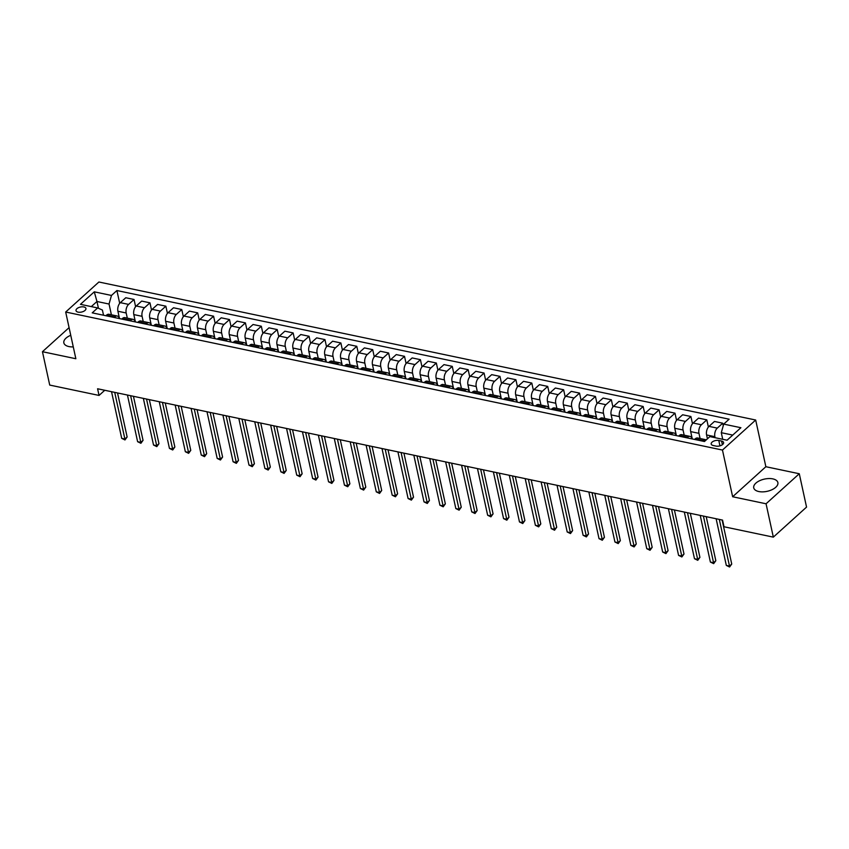 <?xml version="1.0" encoding="UTF-8"?>
<svg xmlns="http://www.w3.org/2000/svg" width="849" height="849" viewBox="0 0 849 849"><rect width="100%" height="100%" fill="white"/><g stroke="black" fill="none" stroke-linecap="round" stroke-linejoin="round"><path stroke-width="1.27" d="M70.754 335.302A12.364 6.272 -12.3 0 0 63.845 342.879A12.364 6.272 -12.3 0 0 68.918 346.572A12.364 6.272 -12.3 0 0 73.279 346.891M758.804 491.539A12.364 6.272 -12.3 0 0 771.974 489.714A12.364 6.272 -12.3 0 0 777.875 482.582A12.364 6.272 -12.3 0 0 772.802 478.878A12.364 6.272 -12.3 0 0 759.622 480.714A12.364 6.272 -12.3 0 0 753.732 487.846A12.364 6.272 -12.3 0 0 758.804 491.539M78.108 312.145A5.073 2.568 -12.3 0 0 83.51 311.392A5.073 2.568 -12.3 0 0 85.929 308.463A5.073 2.568 -12.3 0 0 83.849 306.945A5.073 2.568 -12.3 0 0 78.448 307.699A5.073 2.568 -12.3 0 0 76.028 310.628A5.073 2.568 -12.3 0 0 78.108 312.145M755.684 420.022L98.898 282.006L65.681 312.029L722.467 450.055L755.684 420.022L765.862 466.717L732.645 496.75L766.063 503.775L799.28 473.742L765.862 466.717M799.28 473.742L806.55 507.097L773.333 537.13L766.063 503.775M773.333 537.13L724.006 526.762L722.552 520.097L97.593 388.768L99.046 395.432L104.756 390.275M721.586 441.066L718.785 440.472A4.914 2.494 -12.3 0 0 713.542 441.204A4.914 2.494 -12.3 0 0 711.197 444.038A4.914 2.494 -12.3 0 0 713.213 445.502L716.015 446.096A4.914 2.494 -12.3 0 0 721.257 445.364A4.914 2.494 -12.3 0 0 723.603 442.531A4.914 2.494 -12.3 0 0 721.586 441.066L722.382 444.706M732.729 435.091L721.289 432.693L723.709 424.107L729.142 419.194L116.907 290.538L119.698 303.337M723.709 424.107L740.89 427.716L727.073 440.217L709.881 436.598L704.458 441.512L92.223 312.857L97.646 307.943L80.464 304.335L94.292 291.833L111.474 295.452L116.907 290.538M69.077 327.64L42.45 351.709L49.72 385.075L99.046 395.432M42.45 351.709L75.858 358.734L65.681 312.029M732.645 496.75L722.467 450.055M97.646 307.943L102.4 310.034L103.536 315.234M98.442 308.293L96.956 301.491L91.289 306.616M722.722 439.304L721.289 432.693M715.091 437.691L714.869 436.683A6.336 3.619 -78.1 0 1 717.299 428.108L722.732 423.195L723.263 425.667M707.44 438.816L706.591 434.953A6.336 3.619 -78.1 0 1 709.021 426.368L714.455 421.454L722.732 423.195M700.085 438.509L698.96 433.34A6.336 3.619 -78.1 0 1 701.391 424.755L706.814 419.852L708.384 427.047M692.285 438.954L690.683 431.61A6.336 3.619 -78.1 0 1 693.113 423.025L698.547 418.111L706.814 419.852M684.177 435.166L683.052 429.997A6.336 3.619 -78.1 0 1 685.472 421.412L690.906 416.509L692.476 423.704M676.377 435.611L674.775 428.257A6.336 3.619 -78.1 0 1 677.205 419.682L682.638 414.768L690.906 416.509M668.259 431.823L667.134 426.654A6.336 3.619 -78.1 0 1 669.564 418.069L674.997 413.166L676.568 420.361M660.469 432.268L658.866 424.914A6.336 3.619 -78.1 0 1 661.286 416.339L666.72 411.425L674.997 413.166M652.35 428.48L651.225 423.311A6.336 3.619 -78.1 0 1 653.656 414.726L659.089 409.823L660.66 417.018M644.561 428.925L642.958 421.571A6.336 3.619 -78.1 0 1 645.378 412.996L650.812 408.082L659.089 409.823M636.442 425.137L635.317 419.968A6.336 3.619 -78.1 0 1 637.748 411.383L643.171 406.48L644.741 413.675M628.642 425.582L627.04 418.228A6.336 3.619 -78.1 0 1 629.47 409.642L634.903 404.74L643.171 406.48M620.534 421.794L619.409 416.626A6.336 3.619 -78.1 0 1 621.829 408.04L627.262 403.137L628.833 410.332M612.734 422.24L611.131 414.885A6.336 3.619 -78.1 0 1 613.562 406.3L618.995 401.397L627.262 403.137M604.626 418.451L603.49 413.283A6.336 3.619 -78.1 0 1 605.921 404.697L611.354 399.794L612.925 406.989M596.826 418.897L595.223 411.542A6.336 3.619 -78.1 0 1 597.654 402.957L603.077 398.054L611.354 399.794M588.707 415.108L587.582 409.94A6.336 3.619 -78.1 0 1 590.013 401.354L595.446 396.441L597.017 403.646M580.918 415.554L579.315 408.199A6.336 3.619 -78.1 0 1 581.735 399.614L587.168 394.711L595.446 396.441M572.799 411.754L571.674 406.597A6.336 3.619 -78.1 0 1 574.104 398.011L579.538 393.098L581.098 400.303M564.999 412.211L563.396 404.856A6.336 3.619 -78.1 0 1 565.827 396.271L571.26 391.368L579.538 393.098M556.891 408.411L555.766 403.254A6.336 3.619 -78.1 0 1 558.196 394.668L563.619 389.755L565.19 396.961M549.091 408.868L547.488 401.513A6.336 3.619 -78.1 0 1 549.919 392.928L555.352 388.025L563.619 389.755M540.983 405.069L539.858 399.911A6.336 3.619 -78.1 0 1 542.278 391.325L547.711 386.412L549.282 393.618M533.183 405.525L531.58 398.17A6.336 3.619 -78.1 0 1 534.01 389.585L539.444 384.671L547.711 386.412M525.064 401.726L523.939 396.568A6.336 3.619 -78.1 0 1 526.369 387.982L531.803 383.069L533.374 390.275M517.274 402.182L515.672 394.827A6.336 3.619 -78.1 0 1 518.092 386.242L523.525 381.328L531.803 383.069M509.156 398.383L508.031 393.225A6.336 3.619 -78.1 0 1 510.461 384.639L515.895 379.726L517.466 386.921M501.366 398.839L499.764 391.485A6.336 3.619 -78.1 0 1 502.183 382.899L507.617 377.985L515.895 379.726M493.248 395.04L492.123 389.882A6.336 3.619 -78.1 0 1 494.553 381.297L499.976 376.383L501.547 383.578M485.448 395.496L483.845 388.142A6.336 3.619 -78.1 0 1 486.275 379.556L491.709 374.642L499.976 376.383M477.34 391.697L476.215 386.539A6.336 3.619 -78.1 0 1 478.634 377.954L484.068 373.04L485.639 380.235M469.539 392.153L467.937 384.799A6.336 3.619 -78.1 0 1 470.367 376.213L475.801 371.3L484.068 373.04M461.432 388.354L460.296 383.196A6.336 3.619 -78.1 0 1 462.726 374.611L468.16 369.697L469.73 376.892M453.631 388.81L452.029 381.456A6.336 3.619 -78.1 0 1 454.459 372.87L459.882 367.957L468.16 369.697M445.513 385.011L444.388 379.853A6.336 3.619 -78.1 0 1 446.818 371.268L452.252 366.354L453.822 373.549M437.723 385.457L436.121 378.113A6.336 3.619 -78.1 0 1 438.54 369.527L443.974 364.614L452.252 366.354M429.605 381.668L428.48 376.51A6.336 3.619 -78.1 0 1 430.91 367.925L436.344 363.011L437.904 370.206M421.804 382.114L420.202 374.77A6.336 3.619 -78.1 0 1 422.632 366.184L428.066 361.271L436.344 363.011M413.696 378.325L412.572 373.157A6.336 3.619 -78.1 0 1 415.002 364.582L420.425 359.668L421.995 366.864M405.896 378.771L404.294 371.427A6.336 3.619 -78.1 0 1 406.724 362.841L412.158 357.928L420.425 359.668M397.788 374.982L396.663 369.814A6.336 3.619 -78.1 0 1 399.083 361.239L404.517 356.325L406.087 363.521M389.988 375.428L388.386 368.084A6.336 3.619 -78.1 0 1 390.816 359.498L396.25 354.585L404.517 356.325M381.87 371.639L380.745 366.471A6.336 3.619 -78.1 0 1 383.175 357.896L388.609 352.982L390.179 360.178M374.08 372.085L372.478 364.741A6.336 3.619 -78.1 0 1 374.897 356.156L380.331 351.242L388.609 352.982M365.961 368.296L364.837 363.128A6.336 3.619 -78.1 0 1 367.267 354.542L372.7 349.639L374.271 356.835M358.172 368.742L356.569 361.398A6.336 3.619 -78.1 0 1 358.989 352.813L364.423 347.899L372.7 349.639M350.053 364.953L348.928 359.785A6.336 3.619 -78.1 0 1 351.359 351.199L356.782 346.296L358.352 353.492M342.253 365.399L340.651 358.045A6.336 3.619 -78.1 0 1 343.081 349.47L348.514 344.556L356.782 346.296M334.145 361.61L333.02 356.442A6.336 3.619 -78.1 0 1 335.44 347.857L340.873 342.954L342.444 350.149M326.345 362.056L324.743 354.702A6.336 3.619 -78.1 0 1 327.173 346.127L332.606 341.213L340.873 342.954M318.237 358.267L317.102 353.099A6.336 3.619 -78.1 0 1 319.532 344.514L324.965 339.611L326.536 346.806M310.437 358.713L308.834 351.359A6.336 3.619 -78.1 0 1 311.265 342.784L316.688 337.87L324.965 339.611M302.318 354.924L301.193 349.756A6.336 3.619 -78.1 0 1 303.624 341.171L309.057 336.268L310.628 343.463M294.529 355.37L292.926 348.016A6.336 3.619 -78.1 0 1 295.346 339.43L300.779 334.527L309.057 336.268M286.41 351.582L285.285 346.413A6.336 3.619 -78.1 0 1 287.715 337.828L293.149 332.925L294.709 340.12M278.61 352.027L277.007 344.673A6.336 3.619 -78.1 0 1 279.438 336.087L284.871 331.184L293.149 332.925M270.502 348.239L269.377 343.07A6.336 3.619 -78.1 0 1 271.807 334.485L277.23 329.582L278.801 336.777M262.702 348.684L261.099 341.33A6.336 3.619 -78.1 0 1 263.53 332.744L268.963 327.841L277.23 329.582M254.594 344.896L253.469 339.727A6.336 3.619 -78.1 0 1 255.889 331.142L261.322 326.228L262.893 333.434M246.794 345.341L245.191 337.987A6.336 3.619 -78.1 0 1 247.621 329.401L253.055 324.498L261.322 326.228M238.675 341.542L237.55 336.384A6.336 3.619 -78.1 0 1 239.98 327.799L245.414 322.885L246.985 330.091M230.886 341.998L229.283 334.644A6.336 3.619 -78.1 0 1 231.703 326.058L237.136 321.155L245.414 322.885M222.767 338.199L221.642 333.041A6.336 3.619 -78.1 0 1 224.072 324.456L229.506 319.542L231.077 326.748M214.977 338.655L213.375 331.301A6.336 3.619 -78.1 0 1 215.795 322.716L221.228 317.813L229.506 319.542M206.859 334.856L205.734 329.699A6.336 3.619 -78.1 0 1 208.164 321.113L213.587 316.199L215.158 323.405M199.059 335.313L197.456 327.958A6.336 3.619 -78.1 0 1 199.886 319.373L205.32 314.459L213.587 316.199M190.951 331.513L189.826 326.356A6.336 3.619 -78.1 0 1 192.245 317.77L197.679 312.857L199.25 320.062M183.151 331.97L181.548 324.615A6.336 3.619 -78.1 0 1 183.978 316.03L189.412 311.116L197.679 312.857M175.043 328.17L173.907 323.013A6.336 3.619 -78.1 0 1 176.337 314.427L181.771 309.514L183.342 316.709M167.242 328.627L165.64 321.272A6.336 3.619 -78.1 0 1 168.07 312.687L173.493 307.773L181.771 309.514M159.124 324.827L157.999 319.67A6.336 3.619 -78.1 0 1 160.429 311.084L165.863 306.171L167.433 313.366M151.334 325.284L149.732 317.929A6.336 3.619 -78.1 0 1 152.151 309.344L157.585 304.43L165.863 306.171M143.216 321.484L142.091 316.327A6.336 3.619 -78.1 0 1 144.521 307.741L149.955 302.828L151.515 310.023M135.416 321.941L133.813 314.586A6.336 3.619 -78.1 0 1 136.243 306.001L141.677 301.087L149.955 302.828M127.308 318.142L126.183 312.984A6.336 3.619 -78.1 0 1 128.613 304.398L134.036 299.485L135.607 306.68M119.507 318.598L117.905 311.243A6.336 3.619 -78.1 0 1 120.335 302.658L125.769 297.744L134.036 299.485M111.399 314.799L109.043 304.038L96.956 301.491L94.292 291.833M702.834 441.172L703.471 440.599A6.336 3.619 -78.1 0 1 705.933 439.74A6.336 3.619 -78.1 0 1 706.294 439.846M694.567 439.432L695.193 438.859A6.336 3.619 -78.1 0 1 697.666 437.999L705.933 439.74M686.926 437.829L687.563 437.256A6.336 3.619 -78.1 0 1 690.025 436.397A6.336 3.619 -78.1 0 1 692.211 438.944M678.659 436.089L679.285 435.516A6.336 3.619 -78.1 0 1 681.758 434.656L690.025 436.397M671.018 434.486L671.655 433.913A6.336 3.619 -78.1 0 1 674.117 433.054A6.336 3.619 -78.1 0 1 676.303 435.601M662.74 432.746L663.377 432.173A6.336 3.619 -78.1 0 1 665.839 431.313L674.117 433.054M655.11 431.143L655.736 430.57A6.336 3.619 -78.1 0 1 658.208 429.711A6.336 3.619 -78.1 0 1 660.395 432.258M646.832 429.403L647.469 428.83A6.336 3.619 -78.1 0 1 649.931 427.97L658.208 429.711M639.201 427.8L639.828 427.227A6.336 3.619 -78.1 0 1 642.3 426.368A6.336 3.619 -78.1 0 1 644.476 428.915M630.924 426.06L631.56 425.487A6.336 3.619 -78.1 0 1 634.023 424.627L642.3 426.368M623.283 424.458L623.919 423.884A6.336 3.619 -78.1 0 1 626.382 423.025A6.336 3.619 -78.1 0 1 628.568 425.572M615.016 422.717L615.642 422.144A6.336 3.619 -78.1 0 1 618.114 421.284L626.382 423.025M607.375 421.115L608.011 420.542A6.336 3.619 -78.1 0 1 610.473 419.671A6.336 3.619 -78.1 0 1 612.66 422.229M599.107 419.374L599.734 418.801A6.336 3.619 -78.1 0 1 602.206 417.941L610.473 419.671M591.466 417.772L592.093 417.199A6.336 3.619 -78.1 0 1 594.565 416.328A6.336 3.619 -78.1 0 1 596.751 418.875M583.189 416.031L583.825 415.458A6.336 3.619 -78.1 0 1 586.288 414.599L594.565 416.328M575.558 414.429L576.184 413.856A6.336 3.619 -78.1 0 1 578.657 412.985A6.336 3.619 -78.1 0 1 580.843 415.532M567.281 412.688L567.917 412.115A6.336 3.619 -78.1 0 1 570.379 411.256L578.657 412.985M559.64 411.086L560.276 410.513A6.336 3.619 -78.1 0 1 562.738 409.642A6.336 3.619 -78.1 0 1 564.925 412.19M551.372 409.345L551.999 408.772A6.336 3.619 -78.1 0 1 554.471 407.913L562.738 409.642M543.731 407.743L544.368 407.17A6.336 3.619 -78.1 0 1 546.83 406.3A6.336 3.619 -78.1 0 1 549.016 408.847M535.464 406.002L536.09 405.429A6.336 3.619 -78.1 0 1 538.563 404.559L546.83 406.3M527.823 404.4L528.46 403.827A6.336 3.619 -78.1 0 1 530.922 402.957A6.336 3.619 -78.1 0 1 533.108 405.504M519.546 402.659L520.182 402.086A6.336 3.619 -78.1 0 1 522.644 401.216L530.922 402.957M511.915 401.057L512.541 400.484A6.336 3.619 -78.1 0 1 515.014 399.614A6.336 3.619 -78.1 0 1 517.2 402.161M503.637 399.317L504.274 398.743A6.336 3.619 -78.1 0 1 506.736 397.873L515.014 399.614M496.007 397.714L496.633 397.141A6.336 3.619 -78.1 0 1 499.106 396.271A6.336 3.619 -78.1 0 1 501.281 398.818M487.729 395.974L488.366 395.401A6.336 3.619 -78.1 0 1 490.828 394.53L499.106 396.271M480.088 394.371L480.725 393.798A6.336 3.619 -78.1 0 1 483.187 392.928A6.336 3.619 -78.1 0 1 485.373 395.475M471.821 392.631L472.447 392.058A6.336 3.619 -78.1 0 1 474.92 391.187L483.187 392.928M464.18 391.018L464.817 390.455A6.336 3.619 -78.1 0 1 467.279 389.585A6.336 3.619 -78.1 0 1 469.465 392.132M455.913 389.288L456.539 388.715A6.336 3.619 -78.1 0 1 459.012 387.844L467.279 389.585M448.272 387.675L448.898 387.112A6.336 3.619 -78.1 0 1 451.371 386.242A6.336 3.619 -78.1 0 1 453.557 388.789M439.994 385.945L440.631 385.372A6.336 3.619 -78.1 0 1 443.093 384.501L451.371 386.242M432.364 384.332L432.99 383.769A6.336 3.619 -78.1 0 1 435.463 382.899A6.336 3.619 -78.1 0 1 437.649 385.446M424.086 382.602L424.723 382.029A6.336 3.619 -78.1 0 1 427.185 381.159L435.463 382.899M416.445 380.989L417.082 380.416A6.336 3.619 -78.1 0 1 419.544 379.556A6.336 3.619 -78.1 0 1 421.73 382.103M408.178 379.248L408.804 378.686A6.336 3.619 -78.1 0 1 411.277 377.816L419.544 379.556M400.537 377.646L401.174 377.073A6.336 3.619 -78.1 0 1 403.636 376.213A6.336 3.619 -78.1 0 1 405.822 378.76M392.27 375.905L392.896 375.343A6.336 3.619 -78.1 0 1 395.369 374.473L403.636 376.213M384.629 374.303L385.266 373.73A6.336 3.619 -78.1 0 1 387.728 372.87A6.336 3.619 -78.1 0 1 389.914 375.417M376.351 372.562L376.988 372A6.336 3.619 -78.1 0 1 379.45 371.13L387.728 372.87M368.721 370.96L369.347 370.387A6.336 3.619 -78.1 0 1 371.82 369.527A6.336 3.619 -78.1 0 1 374.006 372.074M360.443 369.219L361.08 368.646A6.336 3.619 -78.1 0 1 363.542 367.787L371.82 369.527M352.813 367.617L353.439 367.044A6.336 3.619 -78.1 0 1 355.911 366.184A6.336 3.619 -78.1 0 1 358.087 368.731M344.535 365.877L345.172 365.303A6.336 3.619 -78.1 0 1 347.634 364.444L355.911 366.184M336.894 364.274L337.531 363.701A6.336 3.619 -78.1 0 1 339.993 362.841A6.336 3.619 -78.1 0 1 342.179 365.388M328.627 362.534L329.253 361.961A6.336 3.619 -78.1 0 1 331.726 361.101L339.993 362.841M320.986 360.931L321.622 360.358A6.336 3.619 -78.1 0 1 324.085 359.498A6.336 3.619 -78.1 0 1 326.271 362.045M312.719 359.191L313.345 358.618A6.336 3.619 -78.1 0 1 315.817 357.758L324.085 359.498M305.078 357.588L305.704 357.015A6.336 3.619 -78.1 0 1 308.176 356.156A6.336 3.619 -78.1 0 1 310.363 358.702M296.8 355.848L297.437 355.275A6.336 3.619 -78.1 0 1 299.899 354.415L308.176 356.156M289.169 354.245L289.796 353.672A6.336 3.619 -78.1 0 1 292.268 352.813A6.336 3.619 -78.1 0 1 294.454 355.36M280.892 352.505L281.528 351.932A6.336 3.619 -78.1 0 1 283.991 351.072L292.268 352.813M273.251 350.902L273.887 350.329A6.336 3.619 -78.1 0 1 276.349 349.459A6.336 3.619 -78.1 0 1 278.536 352.017M264.984 349.162L265.61 348.589A6.336 3.619 -78.1 0 1 268.082 347.729L276.349 349.459M257.343 347.559L257.979 346.986A6.336 3.619 -78.1 0 1 260.441 346.116A6.336 3.619 -78.1 0 1 262.628 348.663M249.075 345.819L249.702 345.246A6.336 3.619 -78.1 0 1 252.174 344.386L260.441 346.116M241.434 344.216L242.071 343.643A6.336 3.619 -78.1 0 1 244.533 342.773A6.336 3.619 -78.1 0 1 246.719 345.32M233.157 342.476L233.793 341.903A6.336 3.619 -78.1 0 1 236.255 341.043L244.533 342.773M225.526 340.873L226.152 340.3A6.336 3.619 -78.1 0 1 228.625 339.43A6.336 3.619 -78.1 0 1 230.811 341.977M217.248 339.133L217.885 338.56A6.336 3.619 -78.1 0 1 220.347 337.7L228.625 339.43M209.618 337.531L210.244 336.957A6.336 3.619 -78.1 0 1 212.717 336.087A6.336 3.619 -78.1 0 1 214.893 338.634M201.34 335.79L201.977 335.217A6.336 3.619 -78.1 0 1 204.439 334.347L212.717 336.087M193.699 334.188L194.336 333.615A6.336 3.619 -78.1 0 1 196.798 332.744A6.336 3.619 -78.1 0 1 198.984 335.291M185.432 332.447L186.058 331.874A6.336 3.619 -78.1 0 1 188.531 331.004L196.798 332.744M177.791 330.845L178.428 330.272A6.336 3.619 -78.1 0 1 180.89 329.401A6.336 3.619 -78.1 0 1 183.076 331.948M169.524 329.104L170.15 328.531A6.336 3.619 -78.1 0 1 172.623 327.661L180.89 329.401M161.883 327.502L162.509 326.929A6.336 3.619 -78.1 0 1 164.982 326.058A6.336 3.619 -78.1 0 1 167.168 328.605M153.605 325.761L154.242 325.188A6.336 3.619 -78.1 0 1 156.704 324.318L164.982 326.058M145.975 324.159L146.601 323.586A6.336 3.619 -78.1 0 1 149.074 322.716A6.336 3.619 -78.1 0 1 151.26 325.263M137.697 322.418L138.334 321.845A6.336 3.619 -78.1 0 1 140.796 320.975L149.074 322.716M130.056 320.805L130.693 320.243A6.336 3.619 -78.1 0 1 133.155 319.373A6.336 3.619 -78.1 0 1 135.341 321.92M121.789 319.075L122.415 318.502A6.336 3.619 -78.1 0 1 124.888 317.632L133.155 319.373M114.148 317.462L114.785 316.9A6.336 3.619 -78.1 0 1 117.247 316.03A6.336 3.619 -78.1 0 1 119.433 318.577M111.474 295.452L109.043 304.038M105.881 315.732L106.507 315.159A6.336 3.619 -78.1 0 1 108.98 314.289L117.247 316.03M719.315 519.418L729.482 566.071L726.309 565.402L716.131 518.75M722.128 520.002L731.732 564.044L729.482 566.071L729.588 566.994L726.309 565.402M731.732 564.044L729.588 566.994M703.407 516.075L713.574 562.728L710.39 562.059L700.223 515.407M706.219 516.659L715.824 560.701L713.574 562.728L713.669 563.651L710.39 562.059M715.824 560.701L713.669 563.651M687.488 512.722L697.666 559.385L694.482 558.716L684.315 512.053M690.311 513.316L699.916 557.358L697.666 559.385L697.761 560.308L694.482 558.716M699.916 557.358L697.761 560.308M671.58 509.379L681.758 556.042L678.574 555.373L668.396 508.71M674.403 509.973L683.997 554.015L681.758 556.042L681.853 556.965L678.574 555.373M683.997 554.015L681.853 556.965M655.672 506.036L665.849 552.699L662.666 552.03L652.488 505.367M658.484 506.63L668.089 550.672L665.849 552.699L665.945 553.622L662.666 552.03M668.089 550.672L665.945 553.622M639.764 502.693L649.931 549.356L646.758 548.687L636.58 502.024M642.576 503.287L652.181 547.329L649.931 549.356L650.037 550.279L646.758 548.687M652.181 547.329L650.037 550.279M623.856 499.35L634.023 546.013L630.839 545.345L620.672 498.681M626.668 499.944L636.272 543.986L634.023 546.013L634.118 546.936L630.839 545.345M636.272 543.986L634.118 546.936M607.937 496.007L618.114 542.67L614.931 542.002L604.753 495.338M610.76 496.601L620.354 540.643L618.114 542.67L618.21 543.593L614.931 542.002M620.354 540.643L618.21 543.593M592.029 492.664L602.206 539.327L599.023 538.659L588.845 491.996M594.841 493.258L604.446 537.3L602.206 539.327L602.302 540.251L599.023 538.659M604.446 537.3L602.302 540.251M576.121 489.321L586.288 535.984L583.114 535.316L572.937 488.653M578.933 489.915L588.537 533.957L586.288 535.984L586.394 536.908L583.114 535.316M588.537 533.957L586.394 536.908M560.213 485.978L570.379 532.641L567.196 531.973L557.029 485.31M563.025 486.573L572.629 530.614L570.379 532.641L570.475 533.565L567.196 531.973M572.629 530.614L570.475 533.565M544.294 482.635L554.471 529.298L551.288 528.63L541.121 481.967M547.117 483.23L556.721 527.261L554.471 529.298L554.567 530.222L551.288 528.63M556.721 527.261L554.567 530.222M528.386 479.292L538.563 525.956L535.379 525.287L525.202 478.624M531.209 479.887L540.802 523.918L538.563 525.956L538.659 526.879L535.379 525.287M540.802 523.918L538.659 526.879M512.478 475.949L522.655 522.613L519.471 521.944L509.294 475.281M515.29 476.544L524.894 520.575L522.655 522.613L522.751 523.536L519.471 521.944M524.894 520.575L522.751 523.536M496.569 472.606L506.736 519.27L503.563 518.601L493.386 471.938M499.382 473.201L508.986 517.232L506.736 519.27L506.842 520.193L503.563 518.601M508.986 517.232L506.842 520.193M480.661 469.264L490.828 515.916L487.644 515.247L477.478 468.595M483.474 469.858L493.078 513.889L490.828 515.916L490.924 516.85L487.644 515.247M493.078 513.889L490.924 516.85M464.743 465.921L474.92 512.573L471.736 511.905L461.559 465.252M467.566 466.515L477.159 510.546L474.92 512.573L475.016 513.507L471.736 511.905M477.159 510.546L475.016 513.507M448.834 462.578L459.012 509.23L455.828 508.562L445.651 461.909M451.647 463.172L461.251 507.203L459.012 509.23L459.107 510.164L455.828 508.562M461.251 507.203L459.107 510.164M432.926 459.235L443.093 505.887L439.92 505.219L429.743 458.566M435.739 459.818L445.343 503.86L443.093 505.887L443.199 506.821L439.92 505.219M445.343 503.86L443.199 506.821M417.018 455.892L427.185 502.544L424.001 501.876L413.834 455.223M419.831 456.475L429.435 500.517L427.185 502.544L427.28 503.468L424.001 501.876M429.435 500.517L427.28 503.468M401.099 452.549L411.277 499.201L408.093 498.533L397.926 451.88M403.922 453.133L413.527 497.174L411.277 499.201L411.372 500.125L408.093 498.533M413.527 497.174L411.372 500.125M385.191 449.206L395.369 495.858L392.185 495.19L382.008 448.537M388.014 449.79L397.608 493.831L395.369 495.858L395.464 496.782L392.185 495.19M397.608 493.831L395.464 496.782M369.283 445.863L379.461 492.516L376.277 491.847L366.099 445.184M372.095 446.447L381.7 490.489L379.461 492.516L379.556 493.439L376.277 491.847M381.7 490.489L379.556 493.439M353.375 442.509L363.542 489.173L360.369 488.504L350.191 441.841M356.187 443.104L365.792 487.146L363.542 489.173L363.648 490.096L360.369 488.504M365.792 487.146L363.648 490.096M337.467 439.166L347.634 485.83L344.45 485.161L334.283 438.498M340.279 439.761L349.884 483.803L347.634 485.83L347.729 486.753L344.45 485.161M349.884 483.803L347.729 486.753M321.548 435.824L331.726 482.487L328.542 481.818L318.364 435.155M324.371 436.418L333.965 480.46L331.726 482.487L331.821 483.41L328.542 481.818M333.965 480.46L331.821 483.41M305.64 432.481L315.817 479.144L312.634 478.475L302.456 431.812M308.452 433.075L318.057 477.117L315.817 479.144L315.913 480.067L312.634 478.475M318.057 477.117L315.913 480.067M289.732 429.138L299.899 475.801L296.726 475.132L286.548 428.469M292.544 429.732L302.148 473.774L299.899 475.801L300.005 476.724L296.726 475.132M302.148 473.774L300.005 476.724M273.824 425.795L283.991 472.458L280.807 471.789L270.64 425.126M276.636 426.389L286.24 470.431L283.991 472.458L284.086 473.381L280.807 471.789M286.24 470.431L284.086 473.381M257.905 422.452L268.082 469.115L264.899 468.446L254.732 421.783M260.728 423.046L270.332 467.088L268.082 469.115L268.178 470.038L264.899 468.446M270.332 467.088L268.178 470.038M241.997 419.109L252.174 465.772L248.99 465.103L238.813 418.44M244.82 419.703L254.413 463.745L252.174 465.772L252.27 466.695L248.99 465.103M254.413 463.745L252.27 466.695M226.089 415.766L236.266 462.429L233.082 461.76L222.905 415.097M228.901 416.36L238.505 460.402L236.266 462.429L236.362 463.352L233.082 461.76M238.505 460.402L236.362 463.352M210.181 412.423L220.347 459.086L217.174 458.418L206.997 411.754M212.993 413.017L222.597 457.049L220.347 459.086L220.453 460.009L217.174 458.418M222.597 457.049L220.453 460.009M194.272 409.08L204.439 455.743L201.255 455.075L191.089 408.411M197.085 409.674L206.689 453.706L204.439 455.743L204.535 456.666L201.255 455.075M206.689 453.706L204.535 456.666M178.354 405.737L188.531 452.4L185.347 451.732L175.17 405.069M181.177 406.331L190.77 450.363L188.531 452.4L188.627 453.324L185.347 451.732M190.77 450.363L188.627 453.324M162.446 402.394L172.623 449.057L169.439 448.389L159.262 401.726M165.258 402.988L174.862 447.02L172.623 449.057L172.718 449.981L169.439 448.389M174.862 447.02L172.718 449.981M146.537 399.051L156.704 445.704L153.531 445.035L143.354 398.383M149.35 399.646L158.954 443.677L156.704 445.704L156.81 446.638L153.531 445.035M158.954 443.677L156.81 446.638M130.629 395.708L140.796 442.361L137.612 441.692L127.446 395.04M133.442 396.303L143.046 440.334L140.796 442.361L140.892 443.295L137.612 441.692M143.046 440.334L140.892 443.295M114.711 392.365L124.888 439.018L121.704 438.349L111.537 391.697M117.533 392.96L127.138 436.991L124.888 439.018L124.983 439.952L121.704 438.349M127.138 436.991L124.983 439.952M706.591 434.953L714.869 436.683M690.683 431.61L698.96 433.34M674.775 428.257L683.052 429.997M658.866 424.914L667.134 426.654M642.958 421.571L651.225 423.311M627.04 418.228L635.317 419.968M611.131 414.885L619.409 416.626M595.223 411.542L603.49 413.283M579.315 408.199L587.582 409.94M563.396 404.856L571.674 406.597M547.488 401.513L555.766 403.254M531.58 398.17L539.858 399.911M515.672 394.827L523.939 396.568M499.764 391.485L508.031 393.225M483.845 388.142L492.123 389.882M467.937 384.799L476.215 386.539M452.029 381.456L460.296 383.196M436.121 378.113L444.388 379.853M420.202 374.77L428.48 376.51M404.294 371.427L412.572 373.157M388.386 368.084L396.663 369.814M372.478 364.741L380.745 366.471M356.569 361.398L364.837 363.128M340.651 358.045L348.928 359.785M324.743 354.702L333.02 356.442M308.834 351.359L317.102 353.099M292.926 348.016L301.193 349.756M277.007 344.673L285.285 346.413M261.099 341.33L269.377 343.07M245.191 337.987L253.469 339.727M229.283 334.644L237.55 336.384M213.375 331.301L221.642 333.041M197.456 327.958L205.734 329.699M181.548 324.615L189.826 326.356M165.64 321.272L173.907 323.013M149.732 317.929L157.999 319.67M133.813 314.586L142.091 316.327M117.905 311.243L126.183 312.984M709.021 426.368L717.299 428.108M695.193 438.859L703.471 440.599M679.285 435.516L687.563 437.256M693.113 423.025L701.391 424.755M663.377 432.173L671.655 433.913M677.205 419.682L685.472 421.412M647.469 428.83L655.736 430.57M661.286 416.339L669.564 418.069M631.56 425.487L639.828 427.227M645.378 412.996L653.656 414.726M615.642 422.144L623.919 423.884M629.47 409.642L637.748 411.383M599.734 418.801L608.011 420.542M613.562 406.3L621.829 408.04M583.825 415.458L592.093 417.199M597.654 402.957L605.921 404.697M567.917 412.115L576.184 413.856M581.735 399.614L590.013 401.354M551.999 408.772L560.276 410.513M565.827 396.271L574.104 398.011M536.09 405.429L544.368 407.17M549.919 392.928L558.196 394.668M520.182 402.086L528.46 403.827M534.01 389.585L542.278 391.325M504.274 398.743L512.541 400.484M518.092 386.242L526.369 387.982M488.366 395.401L496.633 397.141M502.183 382.899L510.461 384.639M472.447 392.058L480.725 393.798M486.275 379.556L494.553 381.297M456.539 388.715L464.817 390.455M470.367 376.213L478.634 377.954M440.631 385.372L448.898 387.112M454.459 372.87L462.726 374.611M424.723 382.029L432.99 383.769M438.54 369.527L446.818 371.268M408.804 378.686L417.082 380.416M422.632 366.184L430.91 367.925M392.896 375.343L401.174 377.073M406.724 362.841L415.002 364.582M376.988 372L385.266 373.73M390.816 359.498L399.083 361.239M361.08 368.646L369.347 370.387M374.897 356.156L383.175 357.896M345.172 365.303L353.439 367.044M358.989 352.813L367.267 354.542M329.253 361.961L337.531 363.701M343.081 349.47L351.359 351.199M313.345 358.618L321.622 360.358M327.173 346.127L335.44 347.857M297.437 355.275L305.704 357.015M311.265 342.784L319.532 344.514M281.528 351.932L289.796 353.672M295.346 339.43L303.624 341.171M265.61 348.589L273.887 350.329M279.438 336.087L287.715 337.828M249.702 345.246L257.979 346.986M263.53 332.744L271.807 334.485M233.793 341.903L242.071 343.643M247.621 329.401L255.889 331.142M217.885 338.56L226.152 340.3M231.703 326.058L239.98 327.799M201.977 335.217L210.244 336.957M215.795 322.716L224.072 324.456M186.058 331.874L194.336 333.615M199.886 319.373L208.164 321.113M170.15 328.531L178.428 330.272M183.978 316.03L192.245 317.77M154.242 325.188L162.509 326.929M168.07 312.687L176.337 314.427M138.334 321.845L146.601 323.586M152.151 309.344L160.429 311.084M122.415 318.502L130.693 320.243M136.243 306.001L144.521 307.741M106.507 315.159L114.785 316.9M120.335 302.658L128.613 304.398M719.952 445.852L718.785 440.472"/></g></svg>

